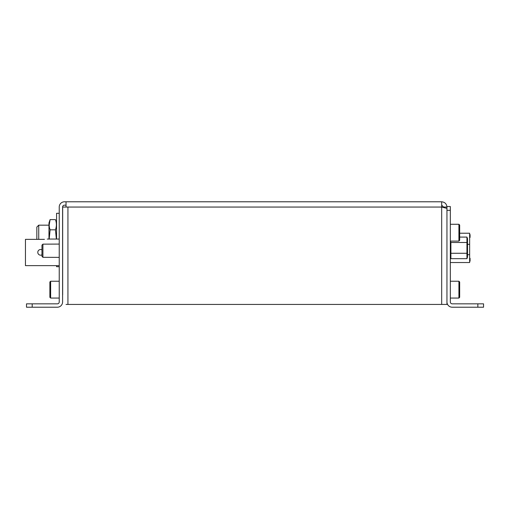 <?xml version="1.0" encoding="UTF-8"?>
<svg xmlns="http://www.w3.org/2000/svg" width="509" height="509" viewBox="0 0 509 509"><rect width="100%" height="100%" fill="white"/><g stroke="black" fill="none" stroke-linecap="round" stroke-linejoin="round"><path stroke-width="0.76" d="M443.581 207.538L443.581 207.055L446.953 207.055C446.616 203.88 444.86 202.124 441.685 201.787L441.685 207.055L446.953 208.397L446.953 304.433L66.036 304.433M441.685 201.787L64.497 201.787A5.268 5.268 0 0 0 59.229 207.055L59.229 301.945A1.896 1.896 0 0 1 57.326 303.841L32.201 303.841L32.201 307.213L26.506 307.213L26.506 303.841L26.506 307.213M441.685 304.433L441.685 207.055L66.036 207.055L66.036 201.787M66.036 205.159L64.497 205.159A1.896 1.896 0 0 0 62.594 207.055L62.594 301.945A5.268 5.268 0 0 1 57.326 307.213L32.201 307.213M26.506 303.841L32.201 303.841M62.664 294.87L62.664 207.055L66.036 207.055M62.664 207.055L62.594 225.169M62.664 265.628L62.664 284.429M443.581 207.055L441.685 205.159M450.325 210.332L446.953 210.332L446.953 206.533L450.325 206.533L450.325 301.945A1.896 1.896 0 0 0 452.221 303.841L483.55 303.841L483.55 307.213L477.856 307.213L477.856 303.841M446.953 301.945A5.268 5.268 0 0 0 452.221 307.213L477.856 307.213M59.229 244.078L42.915 244.148L42.915 257.306L41.967 256.345L42.915 257.306L59.229 257.369M42.915 244.148L41.967 245.109L42.915 244.148M41.967 256.345L41.967 245.109M48.972 225.169L38.741 225.169L38.741 239.357M36.839 239.357L36.839 227.065L38.741 225.169M44.436 239.357C48.113 239.02 48.113 239.02 44.436 239.357C48.113 239.02 48.113 239.02 44.436 239.357L25.45 239.357L25.45 265.628L59.229 265.628L25.45 265.628M41.967 249.824A2.85 2.85 0 0 0 37.793 252.343A2.85 2.85 0 0 0 41.967 254.856M467.516 254.691L469.642 254.691L469.642 262.536L450.325 262.536M469.642 254.691L469.642 244.365L467.516 244.365M459.665 233.224L469.642 233.224L469.642 244.365M469.642 237.436L470.068 237.436L470.068 234.585L469.642 234.585M469.642 261.168L470.068 261.168L470.068 258.324L469.642 258.324M469.642 235.495L470.068 235.495M469.642 235.012L470.068 235.012M469.642 259.227L470.068 259.227M469.642 258.744L470.068 258.744M59.229 266.697L56.569 266.697L56.569 265.628M56.569 239.052L56.569 213.296L59.229 213.296M56.569 222.936L56.022 221.65M49.182 239.052L50.098 229.807L55.449 229.807C56.664 226.403 56.664 223.006 55.449 219.608L50.098 219.608L49.182 225.169M55.449 229.807L56.359 239.052M48.972 239.052L48.972 222.936L50.098 219.608C48.883 223.006 48.883 226.403 50.098 229.807M49.882 297.313L49.882 281.986L50.633 281.242L50.633 298.058L49.882 297.313M459.665 281.986L459.665 297.313L458.921 298.058L458.921 281.242L459.665 281.986M450.325 257.102L450.891 258.667L450.891 242.481L450.497 241.101M467.275 238.167L466.944 237.092L466.944 258.667L467.516 257.102L467.516 238.651L466.944 237.092L459.665 237.092M466.944 242.481L450.891 242.481M466.944 253.272L450.891 253.272M466.944 258.667L450.891 258.667M459.665 225.029L459.665 240.35L458.921 241.101L458.921 224.278L459.665 225.029M67.932 207.055L67.932 304.433M446.953 304.433L446.953 208.397M47.286 239.052L59.229 239.052M59.229 298.058L50.633 298.058M59.229 281.242L50.633 281.242M450.325 281.242L458.921 281.242M450.325 298.058L458.921 298.058L459.665 297.313M450.325 224.278L458.921 224.278M450.325 241.101L458.921 241.101"/></g></svg>
